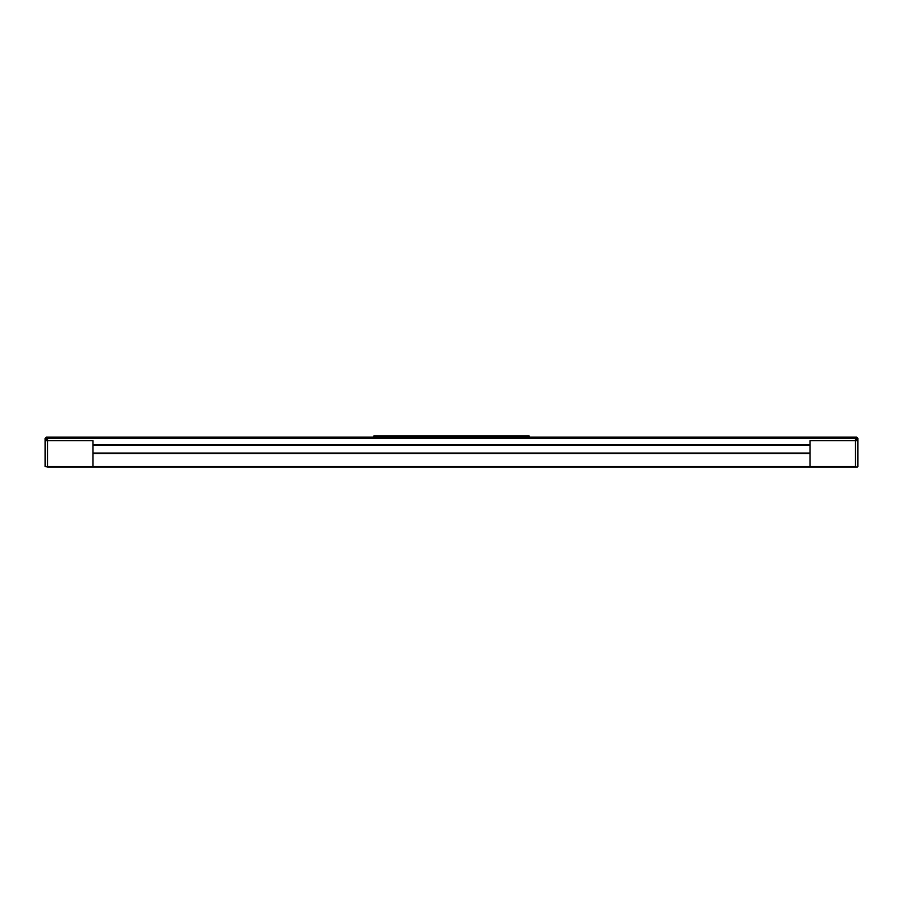 <?xml version="1.0" encoding="UTF-8"?>
<svg xmlns="http://www.w3.org/2000/svg" width="903" height="903" viewBox="0 0 903 903"><rect width="100%" height="100%" fill="white"/><g stroke="black" fill="none" stroke-linecap="round" stroke-linejoin="round"><path stroke-width="1.35" d="M810.047 440.743L810.047 444.682L92.953 444.682L92.953 440.743L47.543 440.743L47.543 438.35L855.457 438.35L855.457 440.743L810.047 440.743L856.654 440.743L856.654 437.154L855.457 438.35L47.543 438.35L46.346 437.154L46.346 440.743L92.953 440.743L92.953 466.558L92.953 453.532L810.047 453.532L810.047 466.558L92.953 466.558L810.047 467.032L92.953 467.032L92.953 453.532L810.047 453.532L810.047 467.032L855.265 467.032L47.543 466.558L47.543 440.743L46.346 440.743L46.346 437.154L856.654 437.154L46.346 437.154L47.543 438.35L47.543 440.743L92.953 440.743L45.15 440.743L46.346 440.743L46.346 437.154L45.15 438.35L45.15 440.743L45.15 438.35L46.346 437.154L46.346 440.743L45.15 440.743L45.15 466.558L45.15 440.743L47.543 440.743L47.543 466.558L45.15 466.558L47.735 467.032L92.953 466.558L92.953 440.743L92.953 444.682L810.047 444.682L810.047 440.743L855.457 440.743L855.457 438.35L856.654 437.154L856.654 440.743L855.457 440.743L855.457 466.558L810.047 466.558L810.047 440.743L810.047 467.032L855.457 466.558L855.457 440.743L810.047 440.743M92.953 444.931L810.047 444.931L92.953 444.931M810.047 445.168L92.953 445.168L810.047 445.168M810.047 453.058L92.953 453.058L810.047 453.058M810.047 453.295L92.953 453.295L810.047 453.295M857.85 440.743L857.85 438.35L856.654 437.154L856.654 440.743L857.85 440.743L856.654 440.743L856.654 437.154L857.85 438.35L857.85 440.743L855.457 440.743L857.85 440.743L857.85 466.558L857.85 440.743M451.195 435.968L451.195 437.154L451.195 435.968L373.819 435.968L529.181 435.968L451.195 435.968M92.953 467.032L47.735 467.032L92.953 467.032M857.376 467.032L855.265 467.032L857.376 467.032M529.181 437.154L529.181 435.968M373.819 437.154L373.819 435.968"/></g></svg>
